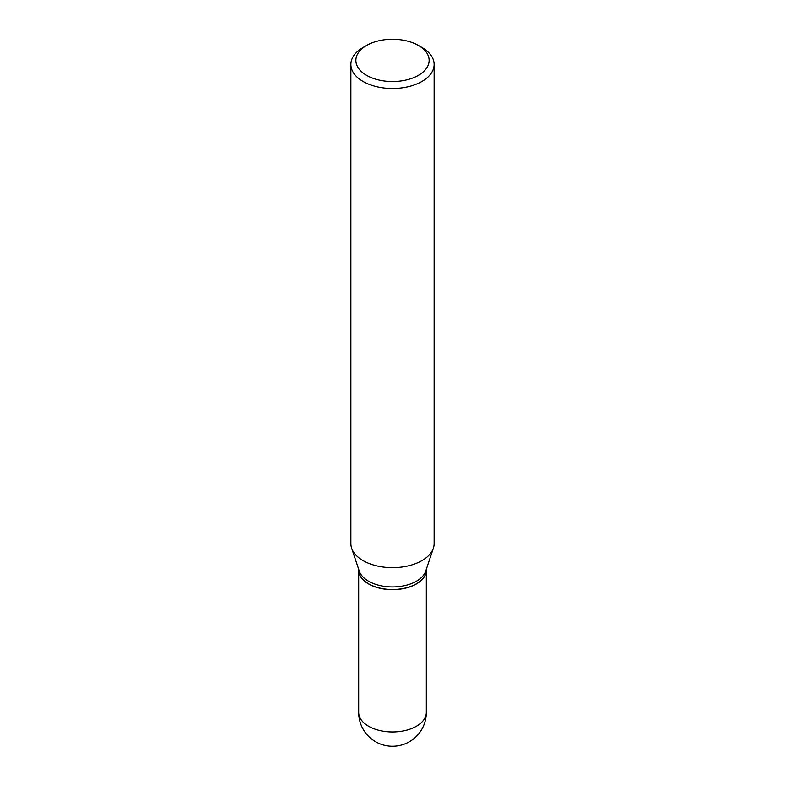 <?xml version="1.0" encoding="UTF-8"?>
<svg xmlns="http://www.w3.org/2000/svg" width="785" height="785" viewBox="0 0 785 785"><rect width="100%" height="100%" fill="white"/><g stroke="black" fill="none" stroke-linecap="round" stroke-linejoin="round"><path stroke-width="1.18" d="M358.686 570.077A33.814 19.517 0 0 0 358.686 570.145A33.814 19.517 0 0 0 368.587 583.952A33.814 19.517 0 0 0 405.443 588.181A33.814 19.517 0 0 0 426.314 570.145A33.814 19.517 0 0 0 426.314 570.077M358.686 569.292L358.686 570.008A33.814 19.517 0 0 0 368.587 583.814A33.814 19.517 0 0 0 416.413 583.814L416.413 583.814A33.814 19.517 0 0 0 426.314 570.008L426.314 569.292M363.072 47.483L366.605 45.442L363.072 47.483A41.625 24.031 0 0 0 350.875 64.478L350.875 543.632A41.625 24.031 0 0 0 351.631 548.185L359.304 571.127A33.814 19.517 0 0 0 382.589 586.091A33.814 19.517 0 0 0 416.413 581.224A33.814 19.517 0 0 0 425.696 571.127L433.369 548.185A41.625 24.031 0 0 0 434.125 543.632L434.125 64.478A41.625 24.031 0 0 0 421.928 47.483L418.395 45.442A36.63 21.146 0 0 0 366.605 45.442L366.605 45.442A36.63 21.146 0 0 0 366.605 75.35A36.63 21.146 0 0 0 418.395 75.35A36.63 21.146 0 0 0 418.395 45.442M368.646 583.844A33.647 19.429 0 0 0 368.705 583.883A33.647 19.429 0 0 0 416.295 583.883L416.295 583.883M350.875 64.478A41.625 24.031 0 0 0 376.574 86.674A41.625 24.031 0 0 0 421.928 81.463A41.625 24.031 0 0 0 434.125 64.478M351.631 548.185A41.625 24.031 0 0 0 380.303 566.603A41.625 24.031 0 0 0 421.928 560.627A41.625 24.031 0 0 0 433.369 548.185M426.314 712.446A33.814 33.814 0 0 1 409.407 741.737A33.814 33.814 0 0 1 358.686 712.446A33.814 19.517 0 0 0 368.587 726.253A33.814 19.517 0 0 0 416.413 726.253A33.814 19.517 0 0 0 426.314 712.446L426.314 570.145M358.686 712.446L358.686 570.145"/></g></svg>
